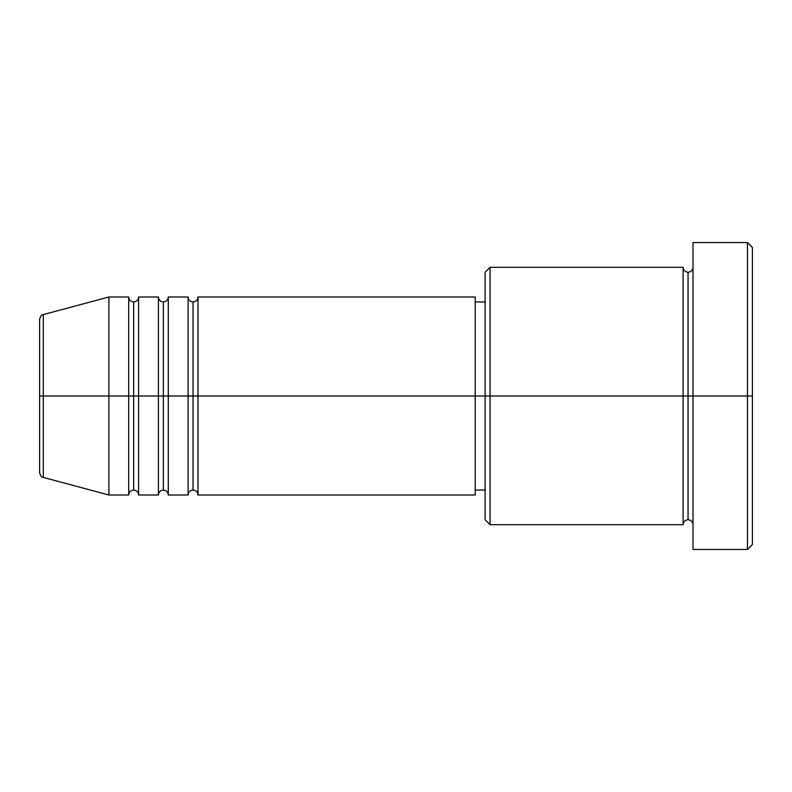 <?xml version="1.0" encoding="UTF-8"?>
<svg xmlns="http://www.w3.org/2000/svg" width="792" height="792" viewBox="0 0 792 792"><rect width="100%" height="100%" fill="white"/><g stroke="black" fill="none" stroke-linecap="round" stroke-linejoin="round"><path stroke-width="0.59" stroke-dasharray="3.96 2.97" d="M39.6 472.636L39.6 396L39.6 472.636L39.6 396L43.273 396L43.273 477.418L43.273 396L108.9 396L108.9 495L108.9 396L128.7 396L128.7 297L128.7 396L138.6 396L138.6 297L138.6 396L158.4 396L158.4 297L158.4 396L168.3 396L168.3 297L168.3 396L188.1 396L188.1 297L188.1 396L198 396L198 297L198 396L475.2 396L475.2 495L475.2 396L490.05 396L490.05 524.7L490.05 396L683.1 396L683.1 267.3L683.1 396L693 396L693 267.3L693 396L693 267.3L693 396L752.4 396L752.4 544.5L752.4 247.5L752.4 396L747.45 396L747.45 549.45L747.45 396L693 396L693 242.55L693 549.45L693 267.3L693 524.7L693 396L693 524.7L693 396L693 524.7L693 396L688.05 396L688.05 272.25L688.05 519.75L688.05 396L683.1 396L683.1 524.7M198 495L198 396L193.05 396L193.05 301.95L193.05 490.05L193.05 396L188.1 396L188.1 495M168.3 495L168.3 396L163.35 396L163.35 301.95L163.35 490.05L163.35 396L158.4 396L158.4 495M138.6 495L138.6 396L133.65 396L133.65 301.95L133.65 490.05L133.65 396L128.7 396L128.7 495M485.1 519.75L485.1 396L485.1 519.75M683.1 267.3L683.1 396L485.1 396L485.1 301.95L485.1 414.345L485.1 272.25L485.1 396L475.2 396L475.2 490.05L475.2 297L475.2 490.05L475.2 301.95L475.2 396L198 396L198 297M43.273 477.418L43.273 314.582M158.4 297L158.4 396L138.6 396L138.6 297M128.7 297L128.7 396L108.9 396L108.9 297L108.9 396L39.6 396L39.6 319.364M747.45 242.55L747.45 396L747.45 242.55M490.05 396L490.05 267.3L490.05 396M485.1 414.345L485.1 490.05L485.1 414.345M188.1 297L188.1 396L168.3 396L168.3 297M683.1 396L683.1 524.7L683.1 396M688.05 396L688.05 519.75L688.05 396M128.7 396L128.7 495L128.7 396M138.6 396L138.6 495L138.6 396M133.65 396L133.65 490.05L133.65 396M158.4 396L158.4 495L158.4 396M168.3 396L168.3 495L168.3 396M163.35 396L163.35 490.05L163.35 396M188.1 396L188.1 495L188.1 396M198 396L198 495L198 396M193.05 396L193.05 490.05L193.05 396M39.6 396L39.6 319.364L39.6 396M43.273 396L43.273 314.582L43.273 396"/><path stroke-width="1.19" d="M39.6 396L39.6 472.636C40.541 476.032 41.768 477.625 43.273 477.418L43.273 396L43.273 477.418L43.273 396L39.6 396L39.6 319.364L39.6 396L108.9 396L43.273 396L43.273 314.582C41.768 314.375 40.541 315.968 39.6 319.364L39.6 396M693 524.7C692.693 521.7 691.05 520.057 688.05 519.75C685.05 520.057 683.407 521.7 683.1 524.7L683.1 267.3L683.1 396L688.05 396L688.05 272.25L688.05 396L688.05 272.25L688.05 396L693 396L693 549.45L693 242.55L693 396L747.45 396L747.45 549.45L747.45 396L752.4 396L752.4 247.5L752.4 544.5L752.4 396L490.05 396L490.05 524.7L490.05 396L475.2 396L475.2 495L475.2 396L198 396L198 297L198 396L193.05 396L193.05 301.95L193.05 396L188.1 396L188.1 297L188.1 396L168.3 396L168.3 297L168.3 396L163.35 396L163.35 301.95L163.35 396L158.4 396L158.4 297L158.4 396L138.6 396L138.6 297L138.6 396L133.65 396L133.65 301.95L133.65 396L128.7 396L128.7 297L128.7 396L108.9 396L108.9 495L108.9 396L128.7 396L128.7 297L108.9 297L108.9 396L108.9 297L43.273 314.582M198 495C197.693 492 196.05 490.357 193.05 490.05C190.05 490.357 188.407 492 188.1 495L188.1 396L193.05 396L193.05 301.95L193.05 490.05L193.05 396L193.05 490.05L193.05 396L198 396L198 495L475.2 495M168.3 495C167.993 492 166.35 490.357 163.35 490.05C160.35 490.357 158.707 492 158.4 495L158.4 396L163.35 396L163.35 301.95L163.35 490.05L163.35 396L163.35 490.05L163.35 396L168.3 396L168.3 495L188.1 495M138.6 495C138.293 492 136.65 490.357 133.65 490.05C130.65 490.357 129.007 492 128.7 495L128.7 396L133.65 396L133.65 301.95L133.65 490.05L133.65 396L133.65 490.05L133.65 396L138.6 396L138.6 495L158.4 495M128.7 297C129.007 300 130.65 301.643 133.65 301.95C136.65 301.643 138.293 300 138.6 297L138.6 396L158.4 396L158.4 297C158.707 300 160.35 301.643 163.35 301.95C166.35 301.643 167.993 300 168.3 297L168.3 396L188.1 396L188.1 297C188.407 300 190.05 301.643 193.05 301.95C196.05 301.643 197.693 300 198 297L198 396L475.2 396L475.2 297L475.2 396L485.1 396L485.1 519.75L485.1 272.25L485.1 396L683.1 396L683.1 267.3L490.05 267.3L490.05 396L490.05 267.3L485.1 272.25M747.45 396L747.45 242.55L747.45 396M683.1 396L683.1 524.7L683.1 396M688.05 396L688.05 519.75L688.05 396M128.7 396L128.7 495L128.7 396M138.6 396L138.6 495L138.6 396M158.4 396L158.4 495L158.4 396M168.3 396L168.3 495L168.3 396M188.1 396L188.1 495L188.1 396M198 396L198 495L198 396M683.1 524.7L490.05 524.7L485.1 519.75M693 549.45L747.45 549.45L752.4 544.5M683.1 267.3C683.407 270.3 685.05 271.943 688.05 272.25C691.05 271.943 692.693 270.3 693 267.3M485.1 490.05L475.2 490.05M128.7 495L108.9 495L43.273 477.418M158.4 297L138.6 297M752.4 247.5L747.45 242.55L693 242.55M485.1 301.95L475.2 301.95M475.2 297L198 297M188.1 297L168.3 297"/></g></svg>
